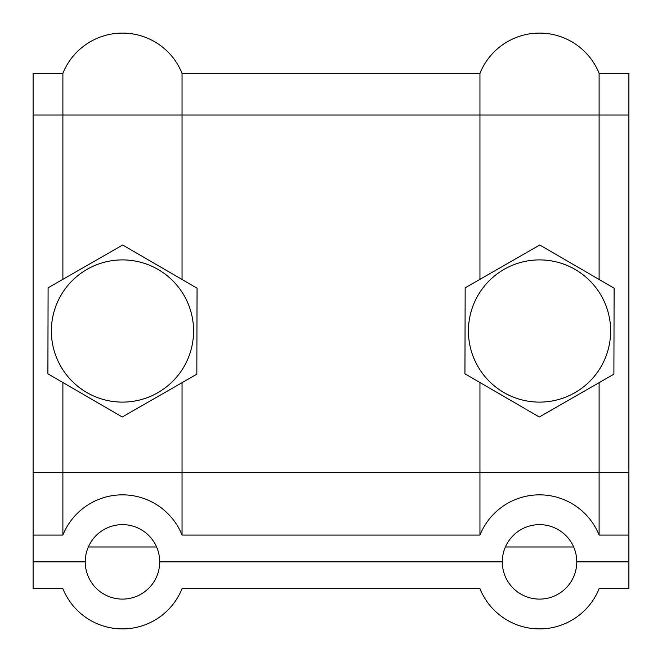 <?xml version="1.0" encoding="UTF-8"?>
<svg xmlns="http://www.w3.org/2000/svg" width="662" height="662" viewBox="0 0 662 662"><rect width="100%" height="100%" fill="white"/><g stroke="black" fill="none" stroke-linecap="round" stroke-linejoin="round"><path stroke-width="0.99" d="M628.9 535.062L628.9 561.873L576.768 561.873A37.237 37.237 0 0 0 539.53 524.635A37.237 37.237 0 0 0 502.293 561.873L159.708 561.873A37.237 37.237 0 0 0 122.47 524.635A37.237 37.237 0 0 0 85.233 561.873L33.1 561.873L33.1 535.062L62.89 535.062A64.239 64.239 0 0 1 182.05 535.062L479.95 535.062A64.239 64.239 0 0 1 599.11 535.062L628.9 535.062L628.9 73.316L599.11 73.316A64.239 64.239 0 0 0 479.95 73.316L182.05 73.316A64.239 64.239 0 0 0 62.89 73.316L33.1 73.316L62.89 73.316L62.89 115.023L33.1 115.023L33.1 73.316M628.9 73.316L599.11 73.316A64.239 64.239 0 0 0 479.95 73.316L182.05 73.316A64.239 64.239 0 0 0 62.89 73.316M599.11 279.405L599.11 73.316M479.95 279.331L479.95 73.316M182.05 279.405L182.05 73.316M599.11 535.062L599.11 382.669M479.95 535.062L479.95 382.595M182.05 535.062L182.05 382.669M62.89 535.062L62.89 382.595M62.89 279.331L62.89 115.023L628.9 115.023M33.1 535.062L33.1 115.023M576.768 561.873L628.9 561.873L628.9 588.683L599.11 588.683A64.239 64.239 0 0 1 479.95 588.683L182.05 588.683A64.239 64.239 0 0 1 62.89 588.683L33.1 588.683L33.1 561.873L85.233 561.873A37.237 37.237 0 0 0 122.47 599.11A37.237 37.237 0 0 0 159.708 561.873L502.293 561.873A37.237 37.237 0 0 0 539.53 599.11A37.237 37.237 0 0 0 576.768 561.873M465.055 330.909L465.163 287.937M502.375 266.455L539.638 245.064M502.21 395.454L465.055 373.873M576.685 395.545L539.422 416.936M614.005 331.091L613.897 374.063M576.85 266.546L614.005 288.127M47.995 330.909L48.103 287.937M85.315 266.455L122.578 245.064M85.15 395.454L47.995 373.873M159.625 395.545L122.362 416.936M196.945 331.091L196.837 374.063M159.79 266.546L196.945 288.127M122.685 245.006L197.053 288.185L196.945 331.182L196.837 374.179L122.255 416.994L47.887 373.815L47.995 330.818L48.103 287.821L122.685 245.006M539.745 245.006L614.113 288.185L614.005 331.182L613.897 374.179L539.315 416.994L464.947 373.815L465.055 330.818L465.163 287.821L539.745 245.006M628.9 472.502L33.1 472.502M156.596 546.977L88.344 546.977M573.656 546.977L505.404 546.977M60.805 366.4A71.099 71.099 0 0 0 183.962 366.707A71.099 71.099 0 0 0 122.644 259.901A71.099 71.099 0 0 0 60.805 366.4M477.865 366.4A71.099 71.099 0 0 0 601.022 366.707A71.099 71.099 0 0 0 539.704 259.901A71.099 71.099 0 0 0 477.865 366.4"/></g></svg>
